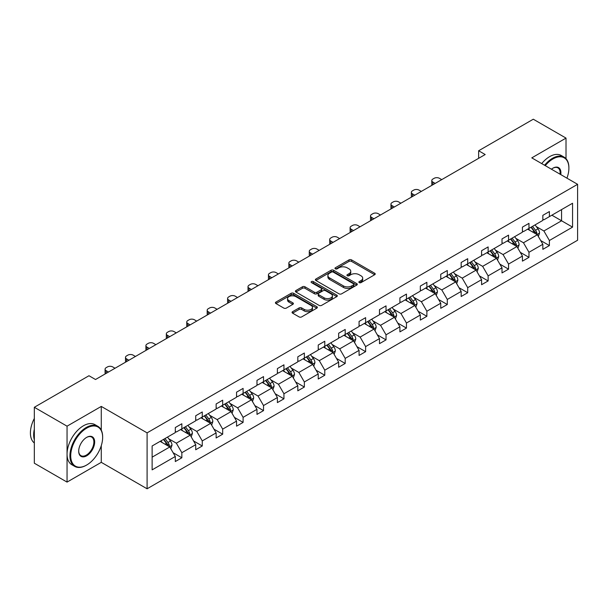 <?xml version="1.0" encoding="UTF-8"?>
<svg xmlns="http://www.w3.org/2000/svg" width="608" height="608" viewBox="0 0 608 608"><rect width="100%" height="100%" fill="white"/><g stroke="black" fill="none" stroke-linecap="round" stroke-linejoin="round"><path stroke-width="0.91" d="M359.244 282.614A1.269 0.737 0 0 0 361.038 282.614L374.688 274.732A1.816 1.049 0 0 0 375.22 273.995A1.816 1.049 0 0 0 374.688 273.25L351.561 259.897A1.816 1.049 0 0 0 348.992 259.897L335.342 267.778A1.269 0.737 0 0 0 334.97 268.303A1.269 0.737 0 0 0 335.342 268.82A1.269 0.737 0 0 0 337.144 268.82L338.907 267.801A5.814 3.359 0 0 1 347.13 267.801L349.06 268.911A5.814 3.359 0 0 1 350.763 271.282A5.814 3.359 0 0 1 349.06 273.661L347.29 274.679A1.269 0.737 0 0 0 346.917 275.196A1.269 0.737 0 0 0 347.29 275.72A1.269 0.737 0 0 0 349.091 275.72L350.854 274.694A5.814 3.359 0 0 1 359.077 274.694L361.008 275.812A5.814 3.359 0 0 1 362.71 278.183A5.814 3.359 0 0 1 361.008 280.554L359.244 281.58A1.269 0.737 0 0 0 358.872 282.097A1.269 0.737 0 0 0 359.244 282.614L359.244 281.58M292.592 311.676A1.816 1.049 0 0 0 292.06 312.421A1.816 1.049 0 0 0 292.592 313.158L299.083 316.905A1.816 1.049 0 0 0 301.652 316.905L316.814 308.15A1.816 1.049 0 0 0 317.346 307.412A1.816 1.049 0 0 0 316.814 306.668L293.687 293.314A1.816 1.049 0 0 0 291.118 293.314L275.956 302.07A1.816 1.049 0 0 0 275.424 302.814A1.816 1.049 0 0 0 275.956 303.552L283.792 308.081A1.816 1.049 0 0 0 286.36 308.081L292.851 304.334A1.816 1.049 0 0 0 293.383 303.59A1.816 1.049 0 0 0 292.851 302.845L288.96 300.603A4.864 2.804 0 0 1 287.538 298.619A4.864 2.804 0 0 1 290.54 296.028A4.864 2.804 0 0 1 295.838 296.636L311.06 305.429A4.864 2.804 0 0 1 312.482 307.412A4.864 2.804 0 0 1 309.487 310.004A4.864 2.804 0 0 1 304.19 309.396L301.652 307.929A1.816 1.049 0 0 0 299.083 307.929L292.592 311.676L292.592 313.158L299.083 309.442L299.083 307.929M101.278 406.418L67.047 426.178L34.329 407.284L34.329 463.212L67.047 482.098L101.278 462.338L147.09 488.786L147.09 432.866L101.278 406.418L101.278 430.122M566.018 158.688L566.018 138.1L531.787 157.867L577.6 184.315L147.09 432.866M566.018 138.1L533.292 119.214L478.648 150.761L478.648 158.316M34.329 407.284L88.973 375.736L95.517 379.514L485.192 154.538L478.648 150.761M339.036 293.839A1.816 1.049 0 0 0 341.605 293.839L356.767 285.084A1.816 1.049 0 0 0 357.299 284.339A1.816 1.049 0 0 0 356.767 283.602L333.64 270.248A1.816 1.049 0 0 0 331.071 270.248L315.909 279.004A1.816 1.049 0 0 0 315.377 279.741A1.816 1.049 0 0 0 315.909 280.486L339.036 293.839M311.988 282.895A1.269 0.737 0 0 1 313.28 283.07L313.28 281.557L336.786 295.131A1.816 1.049 0 0 1 337.318 295.876A1.816 1.049 0 0 1 336.786 296.62L321.632 305.368A1.816 1.049 0 0 1 319.056 305.368L295.929 292.015L302.419 288.298L302.419 286.786L295.929 290.533A1.816 1.049 0 0 0 295.397 291.278A1.816 1.049 0 0 0 295.929 292.015L295.929 290.533M302.419 288.298A1.816 1.049 0 0 1 304.988 288.298L304.988 286.786A1.816 1.049 0 0 0 302.419 286.786M304.988 286.786L314.366 292.205A1.816 1.049 0 0 0 316.935 292.205L321.244 289.72A1.816 1.049 0 0 0 321.776 288.975A1.816 1.049 0 0 0 321.244 288.238L311.478 282.598A1.269 0.737 0 0 1 311.106 282.082A1.269 0.737 0 0 1 311.889 281.398A1.269 0.737 0 0 1 313.28 281.557M67.047 426.178L67.047 482.098M152.129 445.976L175.302 432.6L175.302 427.538L181.845 423.761L181.845 428.822L195.715 420.812L195.715 415.75L202.266 411.973L202.266 417.035L216.136 409.024L216.136 403.963L222.68 400.186L222.68 405.247L236.558 397.237L236.558 392.175L243.101 388.39L243.101 393.46L256.979 385.449L256.979 380.38L263.522 376.603L263.522 381.664L277.392 373.654L277.392 368.592L283.944 364.815L283.944 369.877L297.814 361.866L297.814 356.805L304.357 353.028L304.357 358.089L318.235 350.079L318.235 345.017L324.778 341.24L324.778 346.302L338.656 338.291L338.656 333.23L345.2 329.445L345.2 334.514L359.077 326.504L359.077 321.434L365.621 317.657L365.621 322.719L379.491 314.708L379.491 309.647L386.034 305.87L386.034 310.931L399.912 302.921L399.912 297.859L406.456 294.082L406.456 299.144L420.333 291.133L420.333 286.072L426.877 282.294L426.877 287.356L440.754 279.346L440.754 274.284L447.298 270.507L447.298 275.568L461.168 267.558L461.168 262.489L467.712 258.712L467.712 263.781L481.589 255.77L481.589 250.701L488.133 246.924L488.133 251.986L502.01 243.975L502.01 238.914L508.554 235.136L508.554 240.198L522.432 232.188L522.432 227.126L528.975 223.349L528.975 228.41L542.845 220.4L542.845 215.338L549.389 211.561L549.389 216.623L572.561 203.247L572.561 227.126L549.389 240.502L549.389 245.564L542.845 249.341L542.845 244.279L528.975 252.29L528.975 257.351L522.432 261.136L522.432 256.067L508.554 264.077L508.554 269.146L502.01 272.924L502.01 267.862L488.133 275.872L488.133 280.934L481.589 284.711L481.589 279.65L467.712 287.66L467.712 292.722L461.168 296.499L461.168 291.437L447.298 299.448L447.298 304.509L440.754 308.286L440.754 303.225L426.877 311.235L426.877 316.297L420.333 320.082L420.333 315.012L406.456 323.023L406.456 328.092L399.912 331.869L399.912 326.8L386.034 334.81L386.034 339.88L379.491 343.657L379.491 338.595L365.621 346.606L365.621 351.667L359.077 355.444L359.077 350.383L345.2 358.393L345.2 363.455L338.656 367.232L338.656 362.17L324.778 370.181L324.778 375.242L318.235 379.02L318.235 373.958L304.357 381.968L304.357 387.03L297.814 390.815L297.814 385.746L283.944 393.756L283.944 398.825L277.392 402.602L277.392 397.541L263.522 405.551L263.522 410.613L256.979 414.39L256.979 409.328L243.101 417.339L243.101 422.4L236.558 426.178L236.558 421.116L222.68 429.126L222.68 434.188L216.136 437.965L216.136 432.904L202.266 440.914L202.266 445.976L195.715 449.76L195.715 444.691L181.845 452.702L181.845 457.771L175.302 461.548L175.302 456.486L152.129 469.862L152.129 445.976M147.09 488.786L577.6 240.236L577.6 184.315M180.538 429.582L190.22 435.168L176.343 443.179L168.773 438.809M176.343 443.179L181.845 452.702M190.22 435.168L195.715 444.691M175.302 431.391L176.343 431.999L181.845 428.822M200.952 417.787L210.642 423.381L196.764 431.391L189.187 427.021M196.764 431.391L202.266 440.914M210.642 423.381L216.136 432.904M195.715 419.604L196.764 420.212L202.266 417.035M221.373 406L231.063 411.593L217.185 419.604L209.608 415.234M217.185 419.604L222.68 429.126M231.063 411.593L236.558 421.116M216.136 407.816L217.185 408.416L222.68 405.247M241.794 394.212L251.476 399.806L237.606 407.816L230.029 403.438M237.606 407.816L243.101 417.339M251.476 399.806L256.979 409.328M236.558 396.028L237.606 396.629L243.101 393.46M262.215 382.424L271.898 388.018L258.02 396.028L250.45 391.651M258.02 396.028L263.522 405.551M271.898 388.018L277.392 397.541M256.979 384.241L258.02 384.841L263.522 381.664M282.629 370.637L292.319 376.23L278.441 384.241L270.864 379.863M278.441 384.241L283.944 393.756M292.319 376.23L297.814 385.746M277.392 372.446L278.441 373.054L283.944 369.877M303.05 358.842L312.74 364.435L298.862 372.446L291.285 368.076M298.862 372.446L304.357 381.968M312.74 364.435L318.235 373.958M297.814 360.658L298.862 361.266L304.357 358.089M323.471 347.054L333.154 352.648L319.284 360.658L311.706 356.288M319.284 360.658L324.778 370.181M333.154 352.648L338.656 362.17M318.235 348.87L319.284 349.471L324.778 346.302M343.892 335.266L353.575 340.86L339.705 348.87L332.128 344.493M339.705 348.87L345.2 358.393M353.575 340.86L359.077 350.383M338.656 337.083L339.705 337.683L345.2 334.514M364.306 323.479L373.996 329.072L360.118 337.083L352.541 332.705M360.118 337.083L365.621 346.606M373.996 329.072L379.491 338.595M359.077 325.295L360.118 325.896L365.621 322.719M384.727 311.691L394.417 317.285L380.54 325.295L372.962 320.918M380.54 325.295L386.034 334.81M394.417 317.285L399.912 326.8M379.491 313.5L380.54 314.108L386.034 310.931M405.148 299.904L414.831 305.49L400.961 313.5L393.384 309.13M400.961 313.5L406.456 323.023M414.831 305.49L420.333 315.012M399.912 301.712L400.961 302.32L406.456 299.144M425.57 288.108L435.252 293.702L421.382 301.712L413.805 297.342M421.382 301.712L426.877 311.235M435.252 293.702L440.754 303.225M420.333 289.925L421.382 290.533L426.877 287.356M445.983 276.321L455.673 281.914L441.796 289.925L434.218 285.555M441.796 289.925L447.298 299.448M455.673 281.914L461.168 291.437M440.754 278.137L441.796 278.738L447.298 275.568M466.404 264.533L476.094 270.127L462.217 278.137L454.64 273.76M462.217 278.137L467.712 287.66M476.094 270.127L481.589 279.65M461.168 266.35L462.217 266.95L467.712 263.781M486.826 252.746L496.508 258.339L482.638 266.35L475.061 261.972M482.638 266.35L488.133 275.872M496.508 258.339L502.01 267.862M481.589 254.554L482.638 255.162L488.133 251.986M507.247 240.958L516.929 246.544L503.059 254.554L495.482 250.184M503.059 254.554L508.554 264.077M516.929 246.544L522.432 256.067M502.01 242.767L503.059 243.375L508.554 240.198M527.66 229.163L537.35 234.756L523.473 242.767L515.903 238.397M523.473 242.767L528.975 252.29M537.35 234.756L542.845 244.279M522.432 230.979L523.473 231.587L528.975 228.41M551.882 215.186L561.564 220.78L543.894 230.979L536.317 226.609M543.894 230.979L549.389 240.502M572.561 227.126L561.564 220.78L561.564 209.593L572.561 203.247M542.845 219.192L543.894 219.792L549.389 216.623M152.129 457.163L169.799 446.964L160.117 441.37M169.799 446.964L175.302 456.486M540.687 240.54L549.389 245.564M520.266 252.328L528.975 257.351M499.852 264.115L508.554 269.146M479.431 275.91L488.133 280.934M459.01 287.698L467.712 292.722M438.588 299.486L447.298 304.509M418.175 311.273L426.877 316.297M397.754 323.061L406.456 328.092M377.332 334.848L386.034 339.88M356.911 346.644L365.621 351.667M336.498 358.431L345.2 363.455M316.076 370.219L324.778 375.242M295.655 382.006L304.357 387.03M275.234 393.794L283.944 398.825M254.82 405.589L263.522 410.613M234.399 417.377L243.101 422.4M213.978 429.164L222.68 434.188M193.557 440.952L202.266 445.976M173.136 452.74L181.845 457.771M101.278 462.338L101.278 445.641M359.746 282.796L361.008 282.066A5.814 3.359 0 0 0 362.71 279.695L362.71 278.183M350.763 271.282L350.763 272.794A5.814 3.359 0 0 1 349.06 275.173L347.799 275.895M374.688 273.25L374.688 274.732L351.561 261.41A1.816 1.049 0 0 0 348.992 261.41L335.852 269.002M356.744 285.099L333.64 271.761A1.816 1.049 0 0 0 331.071 271.761L315.932 280.501M353.56 284.863A1.269 0.737 0 0 0 353.932 284.339A1.269 0.737 0 0 0 353.56 283.822L333.252 272.103A1.269 0.737 0 0 0 331.459 272.103L329.597 273.174A5.814 3.359 0 0 0 327.894 275.553A5.814 3.359 0 0 0 329.597 277.924L343.467 285.935A5.814 3.359 0 0 0 351.69 285.935L353.56 284.863L353.56 286.368A1.269 0.737 0 0 0 353.932 285.851L353.932 284.339M327.894 275.553L327.894 277.066A5.814 3.359 0 0 0 329.597 279.437L329.597 277.924M353.56 286.368L351.69 287.447A5.814 3.359 0 0 1 343.467 287.447L329.597 279.437M304.988 288.298L314.366 293.717A1.816 1.049 0 0 0 316.935 293.717L321.244 291.232A1.816 1.049 0 0 0 321.776 290.487L321.776 288.975M313.28 283.07L336.764 296.628M324.102 297.821A4.864 2.804 0 0 0 329.399 298.429A4.864 2.804 0 0 0 332.401 295.838A4.864 2.804 0 0 0 330.972 293.854L325.614 290.761A1.816 1.049 0 0 0 323.038 290.761L318.736 293.238A1.816 1.049 0 0 0 318.204 293.983A1.816 1.049 0 0 0 318.736 294.728L324.102 297.821L324.102 299.334A4.864 2.804 0 0 0 329.399 299.942A4.864 2.804 0 0 0 332.401 297.35L332.401 295.838M318.204 293.983L318.204 295.496A1.816 1.049 0 0 0 318.736 296.24L318.736 294.728M324.102 299.334L318.736 296.24M312.482 307.412L312.482 308.925A4.864 2.804 0 0 1 309.487 311.516A4.864 2.804 0 0 1 304.19 310.908L301.652 309.442A1.816 1.049 0 0 0 299.083 309.442M287.538 298.619L287.538 300.132A4.864 2.804 0 0 0 288.96 302.115L288.96 300.603M292.828 304.342L288.96 302.115M316.783 308.165L293.687 294.827A1.816 1.049 0 0 0 291.118 294.827L275.979 303.567M538.346 236.482L539.547 233.008A4.902 2.835 -120 0 0 537.981 228.828L535.048 224.907M435.191 183.411L432.873 182.073A3.701 2.136 -0 0 1 431.786 180.561A3.701 2.136 -0 0 1 432.873 179.048L434.18 178.296A3.701 2.136 -0 0 1 439.417 178.296L441.735 179.626M529.773 230.386L528.496 228.684M432.098 185.189A3.701 2.136 180 0 1 431.786 184.338L431.786 180.561M536.628 234.338L536.902 233.214A4.902 2.835 -120 0 0 535.496 230.265L532.555 226.343M531.331 227.05L534.561 231.367A2.5 1.444 60 0 1 535.017 232.127L536.902 233.214M530.989 227.248L533.923 231.169A4.902 2.835 60 0 1 535.146 233.487M566.937 178.159A22.587 13.042 120 0 0 568.898 168.18A22.587 13.042 120 0 0 552.923 158.962A22.587 13.042 120 0 0 545.262 165.65M544.586 165.254A23.142 13.361 -60 0 1 552.535 158.278A23.142 13.361 -60 0 1 564.102 157.138A23.142 13.361 -60 0 1 568.898 167.724A23.142 13.361 -60 0 1 568.898 167.952M551.433 169.206A11.294 6.521 -60 0 1 552.923 168.18L552.923 168.18A11.294 6.521 -60 0 1 560.774 174.595M541.705 163.59A23.142 13.361 -60 0 1 549.655 156.621A23.142 13.361 -60 0 1 561.222 155.473L564.102 157.138M560.036 174.177A10.739 6.202 120 0 0 557.901 167.876A10.739 6.202 120 0 0 552.725 168.302M86.29 465.249L86.686 465.021A22.587 13.042 120 0 0 102.653 437.365A22.587 13.042 120 0 0 86.686 428.146A22.587 13.042 120 0 0 70.718 455.802A22.587 13.042 120 0 0 86.686 465.021L86.29 465.249A23.142 13.361 -60 0 1 74.723 466.397A23.142 13.361 -60 0 1 71.174 447.853A23.142 13.361 -60 0 1 86.29 427.462A23.142 13.361 -60 0 1 97.858 426.314A23.142 13.361 -60 0 1 102.653 436.909A23.142 13.361 -60 0 1 102.653 437.137M86.686 455.802A11.294 6.521 -60 0 1 78.698 451.189A11.294 6.521 -60 0 1 86.686 437.365L86.686 437.365A11.294 6.521 -60 0 1 94.666 441.97A11.294 6.521 -60 0 1 86.686 455.802M78.706 450.961A10.739 6.202 120 0 0 80.925 455.658A10.739 6.202 120 0 0 86.29 455.126A10.739 6.202 120 0 0 93.305 445.664A10.739 6.202 120 0 0 91.656 437.061A10.739 6.202 120 0 0 86.488 437.479M74.723 466.397L71.843 464.732A23.142 13.361 -60 0 1 68.294 446.188A23.142 13.361 -60 0 1 83.41 425.798A23.142 13.361 -60 0 1 94.985 424.658L97.858 426.314M34.329 439.782A23.142 13.361 -60 0 1 34.329 429.202M34.329 442.989A23.142 13.361 -60 0 1 34.329 418.433M517.925 248.269L519.126 244.796A4.902 2.835 -120 0 0 517.568 240.616L514.626 236.694M414.77 195.198L412.452 193.861A3.701 2.136 -0 0 1 411.365 192.348A3.701 2.136 -0 0 1 412.452 190.836L413.759 190.084A3.701 2.136 -0 0 1 418.996 190.084L421.314 191.421M509.352 242.174L508.083 240.472M411.677 196.984A3.701 2.136 180 0 1 411.365 196.126L411.365 192.348M516.207 246.126L516.481 245.001A4.902 2.835 -120 0 0 515.075 242.052L512.141 238.131M510.91 238.838L514.14 243.154A2.5 1.444 60 0 1 514.596 243.914L516.481 245.001M510.568 239.035L513.509 242.957A4.902 2.835 60 0 1 514.725 245.275M497.504 260.057L498.712 256.584A4.902 2.835 -120 0 0 497.146 252.404L494.205 248.482M394.349 206.986L392.031 205.648A3.701 2.136 -0 0 1 390.952 204.136A3.701 2.136 -0 0 1 392.031 202.624L393.338 201.871A3.701 2.136 -0 0 1 398.574 201.871L400.892 203.209M488.938 253.962L487.662 252.259M391.256 208.772A3.701 2.136 180 0 1 390.952 207.913L390.952 204.136M495.786 257.921L496.06 256.789A4.902 2.835 -120 0 0 494.661 253.84L491.72 249.918M490.489 250.625L493.726 254.942A2.5 1.444 60 0 1 494.175 255.702L496.06 256.789M490.147 250.823L493.088 254.752A4.902 2.835 60 0 1 494.312 257.062M477.09 271.852L478.291 268.371A4.902 2.835 -120 0 0 476.725 264.191L473.784 260.27M373.928 218.774L371.61 217.436A3.701 2.136 -0 0 1 370.53 215.924A3.701 2.136 -0 0 1 371.61 214.411L372.924 213.659A3.701 2.136 -0 0 1 378.161 213.659L380.471 214.996M468.517 265.749L467.24 264.047M370.834 220.56A3.701 2.136 180 0 1 370.53 219.708L370.53 215.924M475.365 269.709L475.646 268.584A4.902 2.835 -120 0 0 474.24 265.628L471.299 261.706M470.068 262.42L473.305 266.737A2.5 1.444 60 0 1 473.761 267.497L475.646 268.584M469.726 262.618L472.667 266.54A4.902 2.835 60 0 1 473.89 268.858M456.669 283.64L457.87 280.159A4.902 2.835 -120 0 0 456.304 275.986L453.37 272.065M353.506 230.561L351.196 229.224A3.701 2.136 -0 0 1 350.109 227.719A3.701 2.136 -0 0 1 351.196 226.206L352.503 225.446A3.701 2.136 -0 0 1 357.74 225.446L360.058 226.784M448.096 277.537L446.819 275.842M350.421 232.347A3.701 2.136 180 0 1 350.109 231.496L350.109 227.719M454.951 281.496L455.225 280.372A4.902 2.835 -120 0 0 453.819 277.423L450.878 273.494M449.654 274.208L452.884 278.525A2.5 1.444 60 0 1 453.34 279.285L455.225 280.372M449.312 274.406L452.246 278.327A4.902 2.835 60 0 1 453.469 280.645M436.248 295.427L437.448 291.946A4.902 2.835 -120 0 0 435.883 287.774L432.949 283.852M333.093 242.356L330.775 241.019A3.701 2.136 -0 0 1 329.688 239.506A3.701 2.136 -0 0 1 330.775 237.994L332.082 237.234A3.701 2.136 -0 0 1 337.318 237.234L339.636 238.572M427.675 289.332L426.406 287.63M330 244.135A3.701 2.136 180 0 1 329.688 243.284L329.688 239.506M434.53 293.284L434.804 292.159A4.902 2.835 -120 0 0 433.398 289.21L430.464 285.289M429.233 285.996L432.463 290.312A2.5 1.444 60 0 1 432.919 291.072L434.804 292.159M428.891 286.193L431.832 290.115A4.902 2.835 60 0 1 433.048 292.433M415.826 307.215L417.035 303.742A4.902 2.835 -120 0 0 415.469 299.562L412.528 295.64M312.672 254.144L310.354 252.806A3.701 2.136 -0 0 1 309.267 251.294A3.701 2.136 -0 0 1 310.354 249.782L311.661 249.029A3.701 2.136 -0 0 1 316.897 249.029L319.215 250.367M407.261 301.12L405.984 299.417M309.578 255.93A3.701 2.136 180 0 1 309.267 255.071L309.267 251.294M414.109 305.072L414.382 303.947A4.902 2.835 -120 0 0 412.976 300.998L410.043 297.076M408.812 297.783L412.049 302.1A2.5 1.444 60 0 1 412.498 302.86L414.382 303.947M408.47 297.981L411.411 301.902A4.902 2.835 60 0 1 412.634 304.22M395.413 319.002L396.614 315.529A4.902 2.835 -120 0 0 395.048 311.349L392.107 307.428M292.25 265.932L289.932 264.594A3.701 2.136 -0 0 1 288.853 263.082A3.701 2.136 -0 0 1 289.932 261.569L291.247 260.817A3.701 2.136 -0 0 1 296.484 260.817L298.794 262.154M386.84 312.907L385.563 311.205M289.157 267.718A3.701 2.136 180 0 1 288.853 266.859L288.853 263.082M393.688 316.867L393.961 315.734A4.902 2.835 -120 0 0 392.563 312.786L389.622 308.864M388.39 309.571L391.628 313.888A2.5 1.444 60 0 1 392.084 314.648L393.961 315.734M388.048 309.768L390.99 313.69A4.902 2.835 60 0 1 392.213 316.008M374.992 330.79L376.192 327.317A4.902 2.835 -120 0 0 374.627 323.137L371.693 319.215M271.829 277.719L269.519 276.382A3.701 2.136 -0 0 1 268.432 274.869A3.701 2.136 -0 0 1 269.519 273.357L270.826 272.604A3.701 2.136 -0 0 1 276.062 272.604L278.38 273.942M366.419 324.695L365.142 322.992M268.744 279.505A3.701 2.136 180 0 1 268.432 278.646L268.432 274.869M373.274 328.654L373.548 327.53A4.902 2.835 -120 0 0 372.142 324.573L369.2 320.652M367.977 321.366L371.207 325.683A2.5 1.444 60 0 1 371.663 326.435L373.548 327.53M367.635 321.556L370.568 325.485A4.902 2.835 60 0 1 371.792 327.796M354.57 342.585L355.771 339.104A4.902 2.835 -120 0 0 354.206 334.932L351.272 331.003M251.416 289.507L249.098 288.169A3.701 2.136 -0 0 1 248.011 286.657A3.701 2.136 -0 0 1 249.098 285.152L250.405 284.392A3.701 2.136 -0 0 1 255.641 284.392L257.959 285.73M345.998 336.482L344.728 334.788M248.322 291.293A3.701 2.136 180 0 1 248.011 290.442L248.011 286.657M352.853 340.442L353.126 339.317A4.902 2.835 -120 0 0 351.72 336.368L348.787 332.439M347.556 333.154L350.786 337.47A2.5 1.444 60 0 1 351.242 338.23L353.126 339.317M347.214 333.351L350.155 337.273A4.902 2.835 60 0 1 351.371 339.591M334.149 354.373L335.358 350.892A4.902 2.835 -120 0 0 333.792 346.72L330.851 342.798M230.994 301.302L228.676 299.964A3.701 2.136 -0 0 1 227.59 298.452A3.701 2.136 -0 0 1 228.676 296.94L229.984 296.18A3.701 2.136 -0 0 1 235.22 296.18L237.538 297.517M325.584 348.278L324.307 346.575M227.901 303.08A3.701 2.136 180 0 1 227.59 302.229L227.59 298.452M332.432 352.23L332.705 351.105A4.902 2.835 -120 0 0 331.299 348.156L328.366 344.234M327.134 344.941L330.372 349.258A2.5 1.444 60 0 1 330.82 350.018L332.705 351.105M326.792 345.139L329.734 349.06A4.902 2.835 60 0 1 330.957 351.378M313.736 366.16L314.936 362.687A4.902 2.835 -120 0 0 313.371 358.507L310.43 354.586M210.573 313.09L208.255 311.752A3.701 2.136 -0 0 1 207.176 310.24A3.701 2.136 -0 0 1 208.255 308.727L209.57 307.975A3.701 2.136 -0 0 1 214.806 307.975L217.117 309.312M305.163 360.065L303.886 358.363M207.48 314.876A3.701 2.136 180 0 1 207.176 314.017L207.176 310.24M312.01 364.017L312.284 362.892A4.902 2.835 -120 0 0 310.886 359.944L307.944 356.022M306.713 356.729L309.951 361.046A2.5 1.444 60 0 1 310.407 361.806L312.284 362.892M306.371 356.926L309.312 360.848A4.902 2.835 60 0 1 310.536 363.166M293.314 377.948L294.515 374.475A4.902 2.835 -120 0 0 292.95 370.295L290.008 366.373M190.152 324.877L187.842 323.54A3.701 2.136 -0 0 1 186.755 322.027A3.701 2.136 -0 0 1 187.842 320.515L189.149 319.762A3.701 2.136 -0 0 1 194.385 319.762L196.703 321.1M284.742 371.853L283.465 370.15M187.066 326.663A3.701 2.136 180 0 1 186.755 325.804L186.755 322.027M291.597 375.805L291.87 374.68A4.902 2.835 -120 0 0 290.464 371.731L287.523 367.81M286.3 368.516L289.53 372.833A2.5 1.444 60 0 1 289.986 373.593L291.87 374.68M285.958 368.714L288.891 372.636A4.902 2.835 60 0 1 290.115 374.954M272.893 389.736L274.094 386.262A4.902 2.835 -120 0 0 272.528 382.082L269.595 378.161M169.738 336.665L167.42 335.327A3.701 2.136 -0 0 1 166.334 333.815A3.701 2.136 -0 0 1 167.42 332.302L168.728 331.55A3.701 2.136 -0 0 1 173.964 331.55L176.282 332.888M264.32 383.64L263.051 381.938M166.645 338.451A3.701 2.136 180 0 1 166.334 337.592L166.334 333.815M271.176 387.6L271.449 386.468A4.902 2.835 -120 0 0 270.043 383.519L267.102 379.597M265.878 380.304L269.108 384.628A2.5 1.444 60 0 1 269.564 385.381L271.449 386.468M265.536 380.502L268.47 384.431A4.902 2.835 60 0 1 269.694 386.741M252.472 401.531L253.68 398.05A4.902 2.835 -120 0 0 252.115 393.878L249.174 389.948M149.317 348.452L146.999 347.115A3.701 2.136 -0 0 1 145.912 345.602A3.701 2.136 -0 0 1 146.999 344.098L148.306 343.338A3.701 2.136 -0 0 1 153.543 343.338L155.861 344.675M243.899 395.428L242.63 393.733M146.224 350.238A3.701 2.136 180 0 1 145.912 349.387L145.912 345.602M250.754 399.388L251.028 398.263A4.902 2.835 -120 0 0 249.622 395.306L246.688 391.385M245.457 392.099L248.695 396.416A2.5 1.444 60 0 1 249.143 397.176L251.028 398.263M245.115 392.297L248.056 396.218A4.902 2.835 60 0 1 249.28 398.536M232.051 413.318L233.259 409.838A4.902 2.835 -120 0 0 231.694 405.665L228.752 401.744M128.896 360.24L126.578 358.902A3.701 2.136 -0 0 1 125.499 357.398A3.701 2.136 -0 0 1 126.578 355.885L127.893 355.125A3.701 2.136 -0 0 1 133.122 355.125L135.44 356.463M223.486 407.223L222.209 405.521M125.803 362.026A3.701 2.136 180 0 1 125.499 361.175L125.499 357.398M230.333 411.175L230.607 410.05A4.902 2.835 -120 0 0 229.208 407.102L226.267 403.172M225.036 403.887L228.274 408.204A2.5 1.444 60 0 1 228.73 408.964L230.607 410.05M224.694 404.084L227.635 408.006A4.902 2.835 60 0 1 228.859 410.324M211.637 425.106L212.838 421.633A4.902 2.835 -120 0 0 211.272 417.453L208.331 413.531M108.475 372.035L106.164 370.698A3.701 2.136 -0 0 1 105.078 369.185A3.701 2.136 -0 0 1 106.164 367.673L107.472 366.913A3.701 2.136 -0 0 1 112.708 366.913L115.018 368.25M203.064 419.011L201.788 417.308M105.389 373.814A3.701 2.136 180 0 1 105.078 372.962L105.078 369.185M209.92 422.963L210.193 421.838A4.902 2.835 -120 0 0 208.787 418.889L205.846 414.968M204.622 415.674L207.852 419.991A2.5 1.444 60 0 1 208.308 420.751L210.193 421.838M204.28 415.872L207.214 419.794A4.902 2.835 60 0 1 208.438 422.112M191.216 436.894L192.417 433.42A4.902 2.835 -120 0 0 190.851 429.24L187.918 425.319M182.643 430.798L181.374 429.096M189.498 434.75L189.772 433.626A4.902 2.835 -120 0 0 188.366 430.677L185.425 426.755M184.201 427.462L187.431 431.779A2.5 1.444 60 0 1 187.887 432.539L189.772 433.626M183.859 427.66L186.793 431.581A4.902 2.835 60 0 1 188.016 433.899M170.795 448.681L172.003 445.208A4.902 2.835 -120 0 0 170.438 441.028L167.496 437.106M162.222 442.586L160.953 440.884M169.077 446.546L169.351 445.413A4.902 2.835 -120 0 0 167.945 442.464L165.011 438.543M163.78 439.25L167.018 443.566A2.5 1.444 60 0 1 167.466 444.326L169.351 445.413M163.438 439.447L166.379 443.376A4.902 2.835 60 0 1 167.603 445.687M361.008 282.066L361.008 280.554M347.29 275.72L347.29 274.679M349.06 275.173L349.06 273.661M335.342 268.82L335.342 267.778M348.992 261.41L348.992 259.897M351.561 261.41L351.561 259.897M315.909 280.486L315.909 279.004M331.071 271.761L331.071 270.248M333.64 271.761L333.64 270.248M356.767 285.084L356.767 283.602M343.467 287.447L343.467 285.935M351.69 287.447L351.69 285.935M314.366 293.717L314.366 292.205M316.935 293.717L316.935 292.205M321.244 291.232L321.244 289.72M336.786 296.62L336.786 295.131M301.652 309.442L301.652 307.929M304.19 310.908L304.19 309.396M292.851 304.334L292.851 302.845M275.956 303.552L275.956 302.07M291.118 294.827L291.118 293.314M293.687 294.827L293.687 293.314M316.814 308.15L316.814 306.668M432.873 182.073L432.873 184.748M536.993 234.551L539.516 233.1M535.496 230.265L537.981 228.828M532.532 231.975L533.923 231.169M412.452 193.861L412.452 196.536M516.58 246.346L519.095 244.887M515.075 242.052L517.568 240.616M512.111 243.762L513.509 242.957M392.031 205.648L392.031 208.324M496.158 258.134L498.682 256.675M494.661 253.84L497.146 252.404M491.69 255.558L493.088 254.752M371.61 217.436L371.61 220.111M475.737 269.922L478.26 268.47M474.24 265.628L476.725 264.191M471.276 267.345L472.667 266.54M351.196 229.224L351.196 231.899M455.316 281.709L457.839 280.258M453.819 277.423L456.304 275.986M450.855 279.133L452.246 278.327M330.775 241.019L330.775 243.694M434.902 293.497L437.418 292.045M433.398 289.21L435.883 287.774M430.434 290.92L431.832 290.115M310.354 252.806L310.354 255.482M414.481 305.292L416.997 303.833M412.976 300.998L415.469 299.562M410.012 302.708L411.411 301.902M289.932 264.594L289.932 267.269M394.06 317.08L396.583 315.62M392.563 312.786L395.048 311.349M389.599 314.496L390.99 313.69M269.519 276.382L269.519 279.057M373.639 328.867L376.162 327.416M372.142 324.573L374.627 323.137M369.178 326.291L370.568 325.485M249.098 288.169L249.098 290.844M353.225 340.655L355.741 339.203M351.72 336.368L354.206 334.932M348.756 338.078L350.155 337.273M228.676 299.964L228.676 302.632M332.804 352.442L335.32 350.991M331.299 348.156L333.792 346.72M328.335 349.866L329.734 349.06M208.255 311.752L208.255 314.427M312.383 364.23L314.906 362.778M310.886 359.944L313.371 358.507M307.914 361.654L309.312 360.848M187.842 323.54L187.842 326.215M291.962 376.025L294.485 374.566M290.464 371.731L292.95 370.295M287.5 373.441L288.891 372.636M167.42 335.327L167.42 338.002M271.548 387.813L274.064 386.354M270.043 383.519L272.528 382.082M267.079 385.236L268.47 384.431M146.999 347.115L146.999 349.79M251.127 399.6L253.642 398.149M249.622 395.306L252.115 393.878M246.658 397.024L248.056 396.218M126.578 358.902L126.578 361.578M230.706 411.388L233.229 409.936M229.208 407.102L231.694 405.665M226.237 408.812L227.635 408.006M106.164 370.698L106.164 373.373M210.284 423.176L212.808 421.724M208.787 418.889L211.272 417.453M205.823 420.599L207.214 419.794M189.871 434.971L192.386 433.512M188.366 430.677L190.851 429.24M185.402 432.387L186.793 431.581M169.45 446.758L171.965 445.299M167.945 442.464L170.438 441.028M164.981 444.182L166.379 443.376M568.898 168.18L568.898 167.724M102.653 437.365L102.653 436.909"/></g></svg>
